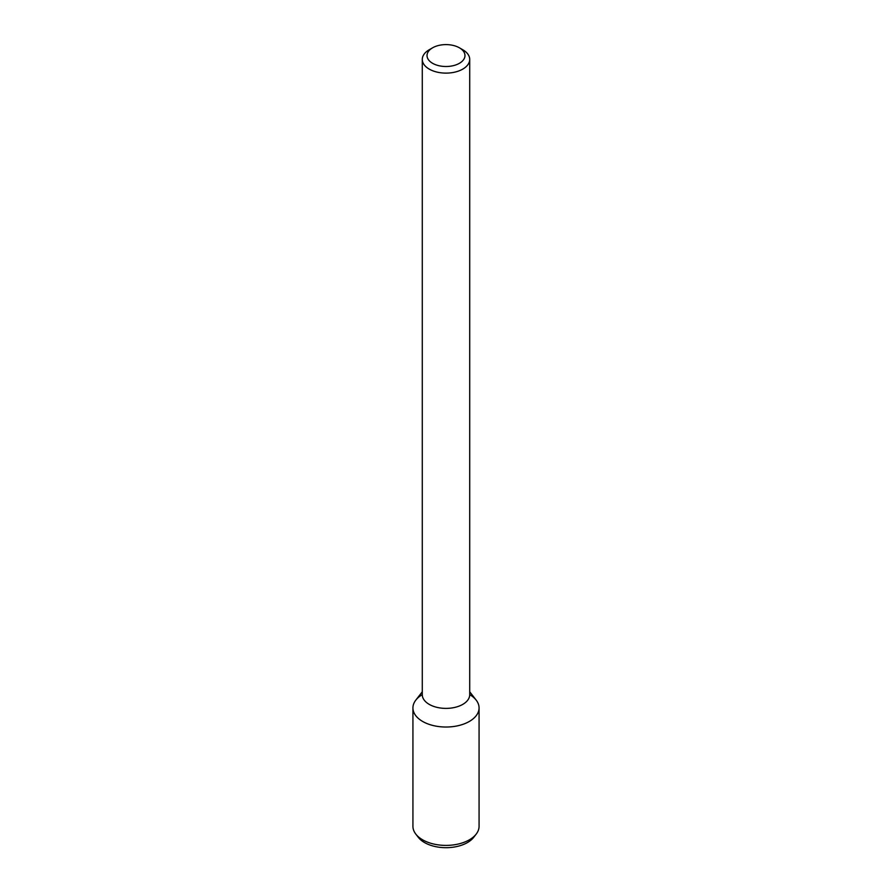 <?xml version="1.0" encoding="UTF-8"?>
<svg xmlns="http://www.w3.org/2000/svg" width="892" height="892" viewBox="0 0 892 892"><rect width="100%" height="100%" fill="white"/><g stroke="black" fill="none" stroke-linecap="round" stroke-linejoin="round"><path stroke-width="1.34" d="M459.413 63.299A18.977 10.949 180 0 1 432.587 63.299A18.977 10.949 180 0 1 432.587 47.811A18.977 10.949 180 0 1 459.413 47.811A18.977 10.949 180 0 1 459.413 63.299M459.413 47.811L462.77 49.74A23.716 13.692 180 0 1 469.716 59.429A23.716 13.692 180 0 1 462.77 69.108A23.716 13.692 180 0 1 436.924 72.074A23.716 13.692 180 0 1 422.284 59.429A23.716 13.692 180 0 1 429.23 49.74L432.587 47.811M469.716 59.429L469.716 694.701A23.716 13.692 180 0 1 462.77 704.379A23.716 13.692 180 0 1 436.924 707.345A23.716 13.692 180 0 1 422.284 694.701L422.284 59.429M469.716 691.779L476.194 700.131A33.071 19.1 180 0 1 469.382 721.427A33.071 19.1 180 0 1 427.246 723.657A33.071 19.1 180 0 1 415.806 700.131L422.284 691.779M469.716 694.623A33.071 19.1 180 0 1 479.071 707.925A33.071 19.1 180 0 1 469.382 721.427A33.071 19.1 180 0 1 433.345 725.575A33.071 19.1 180 0 1 412.929 707.925A33.071 19.1 180 0 1 422.284 694.623M479.071 707.925L479.071 826.304A33.071 19.1 180 0 1 476.194 834.098A33.071 19.1 180 0 1 469.382 839.807A33.071 19.1 180 0 1 415.806 834.098A33.071 19.1 180 0 1 412.929 826.304L412.929 707.925M476.194 834.098L473.697 837.332A30.339 17.517 180 0 1 467.453 842.561A30.339 17.517 180 0 1 418.303 837.332L415.806 834.098"/></g></svg>
